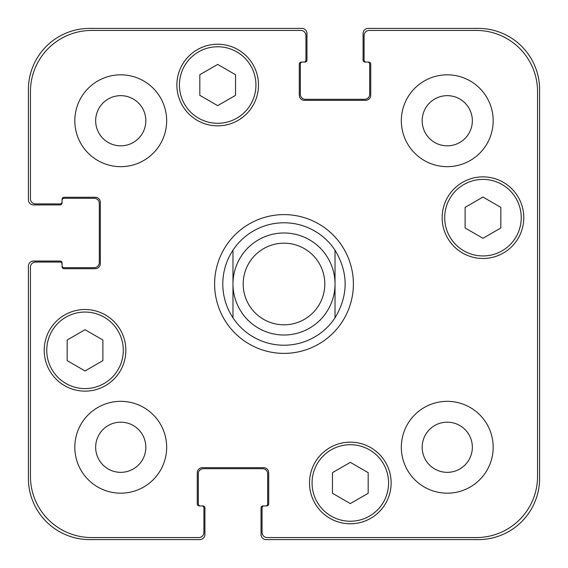 <?xml version="1.0" encoding="UTF-8"?>
<svg xmlns="http://www.w3.org/2000/svg" width="568" height="568" viewBox="0 0 568 568"><rect width="100%" height="100%" fill="white"/><g stroke="black" fill="none" stroke-linecap="round" stroke-linejoin="round"><path stroke-width="0.85" d="M335.021 250.161L335.021 317.839L335.021 250.161C348.503 272.718 348.503 295.282 335.021 317.839A61.223 61.223 0 0 1 232.979 317.839L232.979 250.161L232.979 317.839C226.27 307.558 222.869 296.276 222.777 284C222.869 271.724 226.27 260.442 232.979 250.161A61.223 61.223 0 0 1 335.021 250.161M214.619 284A69.381 69.381 0 0 1 318.691 223.913A69.381 69.381 0 0 1 318.691 344.087A69.381 69.381 0 0 1 214.619 284M232.979 284A51.021 51.021 0 0 0 309.51 328.183A51.021 51.021 0 0 0 309.51 239.817A51.021 51.021 0 0 0 232.979 284M243.182 284A40.818 40.818 0 0 0 304.405 319.344A40.818 40.818 0 0 0 304.405 248.656A40.818 40.818 0 0 0 243.182 284M368.178 493.28L350.321 503.589L332.465 493.28L332.465 472.661L350.321 462.352L368.178 472.661L368.178 493.28M102.886 360.63L85.03 370.94L67.173 360.63L67.173 340.012L85.03 329.703L102.886 340.012L102.886 360.63M235.535 95.339L217.679 105.648L199.822 95.339L199.822 74.72L217.679 64.411L235.535 74.72L235.535 95.339M500.827 227.988L482.97 238.297L465.114 227.988L465.114 207.37L482.97 197.06L500.827 207.37L500.827 227.988M255.941 85.03A38.262 38.262 0 0 0 198.544 51.894A38.262 38.262 0 0 0 198.544 118.165A38.262 38.262 0 0 0 255.941 85.03M258.49 85.03A40.818 40.818 0 0 1 197.266 120.373A40.818 40.818 0 0 1 197.266 49.686A40.818 40.818 0 0 1 258.49 85.03M123.291 350.321A38.262 38.262 0 0 0 65.895 317.185A38.262 38.262 0 0 0 65.895 383.464A38.262 38.262 0 0 0 123.291 350.321M125.847 350.321A40.818 40.818 0 0 1 64.624 385.672A40.818 40.818 0 0 1 64.624 314.977A40.818 40.818 0 0 1 125.847 350.321M388.59 482.97A38.262 38.262 0 0 0 331.194 449.835A38.262 38.262 0 0 0 331.194 516.106A38.262 38.262 0 0 0 388.59 482.97M391.139 482.97A40.818 40.818 0 0 1 329.916 518.314A40.818 40.818 0 0 1 329.916 447.627A40.818 40.818 0 0 1 391.139 482.97M521.232 217.679A38.262 38.262 0 0 0 463.836 184.536A38.262 38.262 0 0 0 463.836 250.815A38.262 38.262 0 0 0 521.232 217.679M523.781 217.679A40.818 40.818 0 0 1 462.565 253.023A40.818 40.818 0 0 1 462.565 182.328A40.818 40.818 0 0 1 523.781 217.679M267.166 537.562A5.105 5.105 0 0 1 262.061 532.457L262.061 507.969A2.038 2.038 0 0 1 264.106 505.925L266.655 505.925A2.038 2.038 0 0 0 268.692 503.887L268.692 472.768A5.105 5.105 0 0 0 263.595 467.663L202.371 467.663A5.105 5.105 0 0 0 197.266 472.768L197.266 503.887A2.038 2.038 0 0 0 199.311 505.925L201.86 505.925A2.038 2.038 0 0 1 203.905 507.969L203.905 532.457A5.105 5.105 0 0 1 198.8 537.562L91.661 537.562A61.223 61.223 0 0 1 30.438 476.339L30.438 267.166A5.105 5.105 0 0 1 35.543 262.061L60.03 262.061A2.038 2.038 0 0 1 62.075 264.106L62.075 266.655A2.038 2.038 0 0 0 64.113 268.692L95.232 268.692A5.105 5.105 0 0 0 100.337 263.595L100.337 202.371A5.105 5.105 0 0 0 95.232 197.266L64.113 197.266A2.038 2.038 0 0 0 62.075 199.311L62.075 201.86A2.038 2.038 0 0 1 60.03 203.905L35.543 203.905A5.105 5.105 0 0 1 30.438 198.8L30.438 91.661A61.223 61.223 0 0 1 91.661 30.438L300.834 30.438A5.105 5.105 0 0 1 305.939 35.543L305.939 60.03A2.038 2.038 0 0 1 303.894 62.075L301.345 62.075A2.038 2.038 0 0 0 299.308 64.113L299.308 95.232A5.105 5.105 0 0 0 304.405 100.337L365.629 100.337A5.105 5.105 0 0 0 370.734 95.232L370.734 64.113A2.038 2.038 0 0 0 368.689 62.075L366.14 62.075A2.038 2.038 0 0 1 364.095 60.03L364.095 35.543A5.105 5.105 0 0 1 369.2 30.438L476.339 30.438A61.223 61.223 0 0 1 537.562 91.661L537.562 476.339A61.223 61.223 0 0 1 476.339 537.562L267.166 537.562M166.658 120.743A45.916 45.916 0 0 1 97.781 160.51A45.916 45.916 0 0 1 97.781 80.975A45.916 45.916 0 0 1 166.658 120.743M166.658 447.257A45.916 45.916 0 0 1 97.781 487.024A45.916 45.916 0 0 1 97.781 407.49A45.916 45.916 0 0 1 166.658 447.257M493.173 447.257A45.916 45.916 0 0 1 424.296 487.024A45.916 45.916 0 0 1 424.296 407.49A45.916 45.916 0 0 1 493.173 447.257M493.173 120.743A45.916 45.916 0 0 1 424.296 160.51A45.916 45.916 0 0 1 424.296 80.975A45.916 45.916 0 0 1 493.173 120.743M95.658 120.743A25.084 25.084 0 0 0 133.288 142.469A25.084 25.084 0 0 0 133.288 99.017A25.084 25.084 0 0 0 95.658 120.743M95.658 447.257A25.084 25.084 0 0 0 133.288 468.983A25.084 25.084 0 0 0 133.288 425.531A25.084 25.084 0 0 0 95.658 447.257M422.173 447.257A25.084 25.084 0 0 0 459.803 468.983A25.084 25.084 0 0 0 459.803 425.531A25.084 25.084 0 0 0 422.173 447.257M422.173 120.743A25.084 25.084 0 0 0 459.803 142.469A25.084 25.084 0 0 0 459.803 99.017A25.084 25.084 0 0 0 422.173 120.743M366.14 62.075L365.118 62.075A2.038 2.038 0 0 1 363.08 60.03L363.08 33.505A5.105 5.105 0 0 1 368.178 28.4L478.377 28.4A61.223 61.223 0 0 1 539.6 89.623L539.6 478.377A61.223 61.223 0 0 1 478.377 539.6L266.144 539.6A5.105 5.105 0 0 1 261.039 534.495L261.039 507.969A2.038 2.038 0 0 1 263.083 505.925L264.106 505.925M302.368 62.075A2.038 2.038 0 0 0 300.323 64.113L300.323 94.21A5.105 5.105 0 0 0 305.428 99.315L364.606 99.315A5.105 5.105 0 0 0 369.711 94.21L369.711 64.113A2.038 2.038 0 0 0 367.666 62.075M265.632 505.925A2.038 2.038 0 0 0 267.677 503.887L267.677 473.79A5.105 5.105 0 0 0 262.572 468.685L203.394 468.685A5.105 5.105 0 0 0 198.289 473.79L198.289 503.887A2.038 2.038 0 0 0 200.334 505.925M62.075 201.86L62.075 202.882A2.038 2.038 0 0 1 60.03 204.92L33.505 204.92A5.105 5.105 0 0 1 28.4 199.822L28.4 89.623A61.223 61.223 0 0 1 89.623 28.4L301.856 28.4A5.105 5.105 0 0 1 306.961 33.505L306.961 60.03A2.038 2.038 0 0 1 304.917 62.075L303.894 62.075M201.86 505.925L202.882 505.925A2.038 2.038 0 0 1 204.92 507.969L204.92 534.495A5.105 5.105 0 0 1 199.822 539.6L89.623 539.6A61.223 61.223 0 0 1 28.4 478.377L28.4 266.144A5.105 5.105 0 0 1 33.505 261.039L60.03 261.039A2.038 2.038 0 0 1 62.075 263.083L62.075 264.106M62.075 265.632A2.038 2.038 0 0 0 64.113 267.677L94.21 267.677A5.105 5.105 0 0 0 99.315 262.572L99.315 203.394A5.105 5.105 0 0 0 94.21 198.289L64.113 198.289A2.038 2.038 0 0 0 62.075 200.334"/></g></svg>

